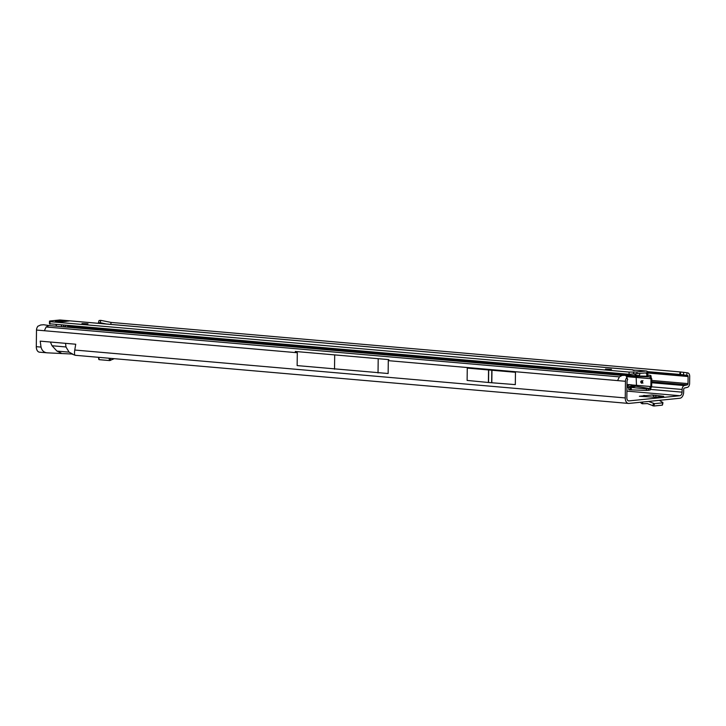 <?xml version="1.0" encoding="UTF-8"?>
<svg xmlns="http://www.w3.org/2000/svg" width="726" height="726" viewBox="0 0 726 726"><rect width="100%" height="100%" fill="white"/><g stroke="black" fill="none" stroke-linecap="round" stroke-linejoin="round"><path stroke-width="1.09" d="M643.681 395.461L645.169 395.534L643.681 395.461M686.723 375.288L687.504 375.424A1.18 0.735 -85 0 1 688.103 376.522L688.021 383.609A1.18 0.735 -85 0 1 687.331 384.844L684.291 385.57A3.712 2.323 95 0 0 682.113 389.463L682.077 392.158A3.376 2.114 -85 0 1 679.917 395.724L628.934 400.906A3.376 2.114 -85 0 1 628.68 400.906A3.376 2.114 -85 0 1 626.847 397.766L627.046 381.132A1.18 0.735 -85 0 1 627.237 380.36L627.691 379.471L626.71 377.556L626.03 378.863A3.712 2.323 95 0 0 625.458 381.295L625.249 397.93A5.899 3.694 -85 0 0 628.462 403.429A5.899 3.694 -85 0 0 628.898 403.429L679.881 398.247A5.899 3.694 -85 0 0 683.674 391.995L683.71 389.308A1.18 0.735 95 0 1 684.4 388.065L687.431 387.339A3.712 2.323 -85 0 0 689.609 383.446L689.7 376.358A3.712 2.323 -85 0 0 687.812 372.919L687.032 372.783L686.723 375.288L683.402 374.852L683.71 372.347L687.032 372.783M75.386 355.259C74.479 355.35 74.279 353.607 74.76 350.032L75.731 344.233L65.558 343.344L40.202 341.138L41.028 347.092C41.954 350.794 44.177 352.718 47.698 352.854L71.874 354.025M655.741 397.195L655.769 395.334L663.709 396.36L655.242 397.249L639.379 396.269L651.912 394.998A3.376 2.605 84.2 0 1 654.298 397.258M655.769 395.334L651.912 394.998M467.263 368.1L467.117 380.424L488.544 382.502L515.315 384.617L515.46 372.293L467.263 368.1L515.46 372.293M388.292 360.659L388.138 373.518L297.143 365.595L297.306 352.736L295.246 351.466L388.864 359.615L388.292 360.659L617.608 380.605L619.378 376.867L46.128 326.981L44.359 330.729L36.5 330.04L36.3 346.683A5.899 3.694 95 0 0 39.503 352.183L47.698 352.854M619.378 376.867L622.137 375.424L48.887 325.547L46.128 326.981M628.462 403.429L75.205 355.286L71.919 354.025M36.5 330.04A3.712 2.323 -85 0 1 37.08 327.617L37.752 326.31L40.629 325.003L43.651 324.731L48.887 325.547M680.398 374.498L680.707 371.993L680.099 371.93L679.799 374.435L683.402 374.852M680.707 371.993L683.71 372.347M680.099 371.93L111.051 322.417L110.806 324.395M679.799 374.435L647.51 371.63M50.375 342.028L52.045 345.757L56.955 351.085L61.093 353.017M65.558 343.344L65.966 346.964L69.097 352.146L72.609 354.016M626.71 377.556L627.691 379.471M626.983 377.81L626.239 375.959L625.177 375.333L622.137 375.424M100.261 322.725L98.409 322.843L99.054 320.511L100.751 320.357L100.261 322.725L106.386 324.005M100.751 320.357L111.613 322.516M99.054 320.511L98.636 322.008M295.246 351.466L388.864 359.615M378.201 359.043L378.028 372.973M334.695 355.259L334.523 369.189M114.281 358.689L109.59 360.577L99.144 359.669L98.818 357.346M648.59 401.424L654.516 403.665L662.784 402.83L662.248 405.162L653.781 406.015L647.41 403.592L642.492 403.765A3.376 2.605 84.2 0 1 640.486 402.249M662.811 402.522L659.353 400.335M87.973 323.787L81.984 323.524L87.973 323.787M611.492 369.343L605.502 369.071L611.492 369.343M639.597 373.609A4.211 2.033 31.2 0 1 638.989 373.609A4.211 2.033 31.2 0 1 638.798 373.591M634.243 373.99A4.211 2.033 -148.8 0 0 637.845 375.505A4.211 2.033 -148.8 0 0 639.606 374.915A4.211 2.033 -148.8 0 0 639.552 373.509M55.893 321.427A3.376 2.114 95 0 0 55.639 321.382A3.376 2.114 95 0 0 55.394 321.382L56.764 321.237A16.861 1.552 0.7 0 0 58.125 321.019L58.479 320.965A15.673 1.443 -179.3 0 1 59.051 320.901A15.673 1.443 -179.3 0 1 59.668 320.847L60.204 320.81A16.861 1.552 0.7 0 0 62.391 320.665L63.888 320.52A3.376 2.114 95 0 0 62.363 321.682M641.657 380.733C642.846 381.676 642.837 382.511 641.63 383.255C640.441 382.321 640.45 381.477 641.657 380.733L641.512 380.742M621.819 373.944L622.246 374.589L622.218 373.981M626.075 375.641L646.403 376.213A1.688 0.817 31.2 0 1 646.458 376.05L646.703 375.623A5.055 2.441 -148.8 0 0 646.503 373.727L647.656 371.83A5.055 2.441 31.2 0 1 647.855 373.727L646.703 375.623M646.421 373.563L647.202 371.313A3.376 2.114 -85 0 0 646.439 371.004A3.376 2.114 -85 0 0 646.185 371.004L636.956 371.939A5.055 0.463 -179.3 0 1 633.553 372.066L629.097 372.057L629.07 374.289L645.732 372.883L646.503 373.727M645.732 372.883L643.209 373.146M629.07 374.289L49.486 323.769A5.055 0.463 -179.3 0 1 49.459 323.714A5.055 0.463 -179.3 0 1 49.486 323.669M629.097 372.057L49.976 321.663L49.949 324.186M647.202 371.313L647.656 371.83M639.397 370.414L632.618 370.088M628.371 384.553L627.881 384.608A1.688 1.307 84.2 0 1 628.308 384.553L631.638 384.844A1.688 1.307 84.2 0 1 632.065 384.971L632.763 385.688A0.844 0.526 95 0 1 632.446 385.933L629.469 386.559A3.793 0.554 -1.8 0 0 628.625 386.94L628.707 389.445A3.793 0.554 -1.8 0 0 630.114 389.826L646.476 390.425L646.43 388.918L650.015 388.464L650.079 387.185L650.995 387.875L651.658 386.45L650.877 386.386L651.676 386.305L651.776 379.154L650.968 379.235L650.233 378.155L651.122 377.556L650.95 376.231M650.115 377.593L650.814 375.569A3.376 2.114 -85 0 0 650.46 375.451L647.955 375.006L647.773 376.495L650.269 377.003L650.46 375.451M626.529 376.649L650.877 378.691L651.685 378.609L651.122 377.556M649.897 387.766L650.859 386.531L632.065 384.971M650.995 387.875L650.56 389.109M651.685 386.187L650.877 386.386M650.968 379.235L650.886 386.268M651.685 378.609L651.776 379.154M642.973 380.605L642.011 381.232A1.261 0.98 84.2 0 0 641.92 382.067L642.937 383.119M650.233 388.101L650.342 389.871A3.376 2.114 -85 0 1 650.06 389.962L650.015 388.464M650.215 377.584L650.269 377.003M632.446 385.933L635.958 386.241L636.484 385.352L636.13 376.74L626.211 375.877M650.342 389.871L649.997 387.793M648.427 388.855L648.472 390.298L650.06 389.962M633.544 376.286L649.988 376.894M66.048 325.584A2.532 1.588 -85 0 1 64.623 326.618A2.532 1.588 -85 0 1 63.525 325.675L63.371 325.348M67.219 327.145A5.055 3.167 95 0 0 67.409 326.727L67.845 325.738M61.247 325.166L61.937 326.682M56.02 324.713L56.701 326.228M55.639 321.382L60.821 321.836A3.376 2.114 95 0 0 60.63 321.845L62.127 321.7A16.861 1.552 0.7 0 1 64.315 321.554L64.841 321.518A15.673 1.443 -179.3 0 0 66.039 321.4L66.384 321.346A16.861 1.552 0.7 0 1 67.754 321.128L69.124 320.983A3.376 2.114 95 0 0 68.943 321.01M62.391 320.665L62.382 321.654M49.976 321.663L49.513 321.246A5.055 0.463 -179.3 0 1 49.486 321.201A5.055 0.463 -179.3 0 1 50.62 320.919L59.85 319.985A3.376 2.114 95 0 1 60.104 319.985A3.376 2.114 95 0 1 60.349 320.03M633.934 370.641L632.827 369.815L60.104 319.985M646.403 376.213L647.683 374.807A1.688 0.817 31.2 0 1 647.61 374.162L647.855 373.727M646.766 376.313L647.71 374.852M646.93 376.349L647.773 376.495M627.01 384.526L629.133 384.789L626.983 386.786M627.554 384.671L627.001 384.825M628.625 386.94A3.793 0.554 -1.8 0 0 630.032 387.321L646.43 388.918M648.472 390.298L646.476 390.425M649.716 388.582L635.958 386.241L630.431 387.357M622.427 374.289L67.591 326.319M628.934 400.906L628.435 400.861M626.928 391.114L679.917 395.724M297.306 352.736L44.359 330.729M41.028 347.092L36.3 346.683M625.249 397.93L74.76 350.032M625.458 381.295L617.608 380.605M651.739 381.749L687.331 384.844M688.021 383.609L651.757 380.451M682.113 389.463L651.567 386.813M632.419 385.143L629.088 384.853M682.077 392.158L650.696 389.426M628.643 387.502L626.974 387.357M684.291 385.57L651.73 382.738M642.646 381.949L641.902 381.885M648.019 373.028L688.103 376.522M687.504 375.424L647.719 371.966M65.966 346.964L52.045 345.757M69.097 352.146L56.955 351.085M491.811 382.784L491.965 370.46M491.647 382.765L491.801 370.451M488.544 382.502L488.698 370.178M488.389 382.484L488.544 370.16M109.59 360.577L109 358.227M110.125 358.326L110.642 360.386M642.492 403.765L642.51 402.041M654.516 403.665L653.781 406.015M652.756 405.825L653.5 403.465M642.655 402.032L642.637 403.774M655.896 395.343L655.868 397.186M59.668 320.847L59.659 321.736M640.749 376.195L622.645 374.625M636.956 371.939L636.929 373.781M633.553 372.066L633.526 374.035M650.968 379.117L651.767 379.036M67.282 327.018L623.235 375.387M69.124 320.983L63.888 320.52M60.204 320.81L60.185 321.781M58.479 320.965L58.47 321.627M58.125 321.019L58.116 321.6M60.63 321.845L55.394 321.382M49.513 321.246L49.486 323.769M646.185 371.004L638.816 370.36M632.618 369.824L59.85 319.985M647.61 374.162L646.458 376.05M630.114 389.826L630.032 387.321M630.921 389.898L630.84 387.421M631.293 389.916L631.221 387.475M627.237 378.418L626.765 377.257M98.509 357.319L98.827 359.515M662.448 405.063L662.974 402.73M650.496 377.384L651.122 376.122M49.486 321.201L49.459 323.714M646.439 371.004L639.107 370.36"/></g></svg>
